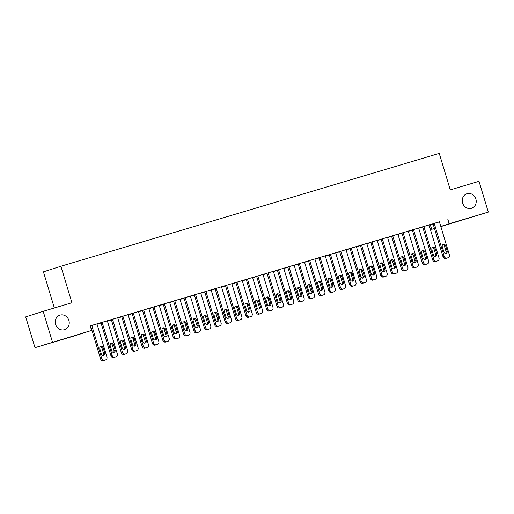 <?xml version="1.0" encoding="UTF-8"?>
<svg xmlns="http://www.w3.org/2000/svg" width="514" height="514" viewBox="0 0 514 514"><rect width="100%" height="100%" fill="white"/><g stroke="black" fill="none" stroke-linecap="round" stroke-linejoin="round"><path stroke-width="0.77" d="M68.889 320.421A7.62 6.933 -107.7 0 1 64.565 329.667A7.62 6.933 -107.7 0 1 55.602 324.385A7.62 6.933 -107.7 0 1 59.926 315.146A7.62 6.933 -107.7 0 1 68.889 320.421M475.868 199.021A7.62 6.933 -107.7 0 1 471.55 208.266A7.62 6.933 -107.7 0 1 462.587 202.985A7.62 6.933 -107.7 0 1 466.911 193.746A7.62 6.933 -107.7 0 1 475.868 199.021M90.316 326.204L90.663 326.101M97.037 324.199L101.04 323.004M107.413 321.102L111.416 319.907M117.796 318.005L121.792 316.817M128.172 314.915L132.169 313.72M138.549 311.818L142.545 310.623M148.925 308.721L152.928 307.526M159.301 305.624L163.304 304.436M169.678 302.534L173.681 301.339M180.054 299.437L184.057 298.242M190.431 296.34L194.433 295.145M200.807 293.243L204.81 292.048M211.183 290.147L215.186 288.958M221.56 287.056L225.562 285.861M231.942 283.959L235.939 282.764M242.319 280.862L246.315 279.667M252.695 277.766L256.692 276.577M263.072 274.675L267.074 273.48M273.448 271.578L277.451 270.383M283.824 268.481L287.827 267.286M294.201 265.385L298.204 264.196M304.577 262.294L308.58 261.099M314.953 259.197L318.956 258.002M325.33 256.101L329.333 254.905M335.706 253.004L339.709 251.809M346.089 249.907L350.085 248.718M356.465 246.816L360.462 245.621M366.842 243.72L370.838 242.524M377.218 240.623L381.221 239.428M387.595 237.526L391.597 236.337M397.971 234.435L401.974 233.24M408.347 231.339L412.35 230.143M418.724 228.242L422.726 227.047M429.1 225.145L430.327 224.779L431.702 229.34L434.465 228.46M74.112 336.008L34.991 347.676L91.588 330.425L74.112 336.008M52.467 342.099L43.176 311.317L25.7 316.894L34.991 347.676M54.343 307.982L43.427 271.842L60.903 266.258L439.245 153.403L450.264 189.884L479.009 181.307L488.3 212.089L440.858 226.61M434.478 228.512L431.702 229.34M107.856 320.678L100.448 322.914L100.962 322.76L110.953 355.842L112.136 355.463A2.384 2.165 72.3 0 0 114.898 357.127L115.939 356.819A2.384 2.165 72.3 0 0 117.32 353.915L107.336 320.832L107.856 320.678M128.089 314.652L121.201 316.72L121.722 316.566L131.706 349.649L132.888 349.276A2.384 2.165 72.3 0 0 135.651 350.933L136.692 350.625A2.384 2.165 72.3 0 0 138.08 347.727L128.089 314.639M138.735 311.69L139.917 311.311L138.729 311.664M149.362 308.297L141.954 310.533L142.474 310.372L152.465 343.461L153.641 343.082A2.384 2.165 72.3 0 0 156.404 344.746L157.445 344.438A2.384 2.165 72.3 0 0 158.832 341.534L148.842 308.451L149.362 308.297M164.409 303.806L174.394 336.895A2.384 2.165 72.3 0 0 177.163 338.553L178.197 338.244A2.384 2.165 72.3 0 0 179.585 335.346L169.594 302.258L170.115 302.103L163.227 304.185M190.867 295.916L183.459 298.146L183.98 297.991L193.971 331.08L195.153 330.701A2.384 2.165 72.3 0 0 197.916 332.365L198.95 332.05A2.384 2.165 72.3 0 0 200.338 329.153L190.347 296.07L190.867 295.916M211.106 289.89L204.219 291.958L204.733 291.804L214.723 324.887L215.906 324.514A2.384 2.165 72.3 0 0 218.668 326.172L219.703 325.863A2.384 2.165 72.3 0 0 221.091 322.965L211.106 289.877M221.752 286.928L222.928 286.549L221.746 286.902M226.668 285.238L236.658 318.32A2.384 2.165 72.3 0 0 239.421 319.984L240.462 319.669A2.384 2.165 72.3 0 0 241.85 316.772L231.859 283.689L232.379 283.535L225.492 285.611M253.132 277.342L245.724 279.577L246.245 279.423L256.229 312.506L257.411 312.133A2.384 2.165 72.3 0 0 260.174 313.791L261.215 313.482A2.384 2.165 72.3 0 0 262.603 310.584L252.612 277.496L253.132 277.342M273.371 271.315L266.477 273.384L266.997 273.23L276.988 306.318L278.164 305.939A2.384 2.165 72.3 0 0 280.933 307.603L281.968 307.288A2.384 2.165 72.3 0 0 283.355 304.391L273.364 271.308M284.011 268.353L285.193 267.974L284.011 268.353M294.124 265.128L287.75 267.042M315.39 258.767L307.989 261.003L308.503 260.849L318.494 293.937L319.676 293.558A2.384 2.165 72.3 0 0 322.439 295.216L323.473 294.907A2.384 2.165 72.3 0 0 324.861 292.01L314.876 258.928L315.39 258.767M335.629 252.747L328.742 254.815L329.256 254.661L339.246 287.744L340.429 287.365A2.384 2.165 72.3 0 0 343.191 289.029L344.232 288.72A2.384 2.165 72.3 0 0 345.614 285.816L335.629 252.734M346.275 249.785L347.458 249.406L346.275 249.785M356.902 246.386L349.494 248.622L350.015 248.468L359.999 281.55L361.181 281.177A2.384 2.165 72.3 0 0 363.944 282.835L364.985 282.527A2.384 2.165 72.3 0 0 366.373 279.629L356.382 246.547L356.902 246.386M371.95 241.901L381.934 274.984A2.384 2.165 72.3 0 0 384.697 276.648L385.738 276.339A2.384 2.165 72.3 0 0 387.126 273.435L377.135 240.353L377.655 240.199L370.767 242.28M398.408 234.005L391 236.241L391.52 236.087L401.511 269.169L402.687 268.796A2.384 2.165 72.3 0 0 405.456 270.454L406.49 270.146A2.384 2.165 72.3 0 0 407.878 267.248L397.887 234.159L398.408 234.005M418.647 227.978L411.753 230.054L412.273 229.893L422.264 262.982L423.446 262.603A2.384 2.165 72.3 0 0 426.209 264.267L427.243 263.958A2.384 2.165 72.3 0 0 428.631 261.054L418.64 227.972M429.081 225.081L430.469 224.644L429.074 225.055M434.208 223.327L444.199 256.415A2.384 2.165 72.3 0 0 446.962 258.073L447.996 257.765A2.384 2.165 72.3 0 0 449.384 254.867L439.399 221.778L439.913 221.624L433.026 223.706M430.327 224.779L433.09 223.898M439.425 221.875L90.213 325.87L91.588 330.425M429.537 224.721L422.135 226.957L422.649 226.802L432.64 259.885L433.822 259.506A2.384 2.165 72.3 0 0 436.585 261.17L437.62 260.861A2.384 2.165 72.3 0 0 439.007 257.964L429.023 224.875L429.537 224.721M403.079 232.617L413.07 265.699A2.384 2.165 72.3 0 0 415.832 267.364L416.867 267.049A2.384 2.165 72.3 0 0 418.255 264.151L408.264 231.069L408.784 230.914L401.897 232.99M387.517 237.269L380.623 239.338L381.144 239.183L391.135 272.266L392.31 271.893A2.384 2.165 72.3 0 0 395.08 273.551L396.114 273.242A2.384 2.165 72.3 0 0 397.502 270.345L387.511 237.256M377.199 240.558L378.587 240.122L377.192 240.533M367.279 243.295L359.871 245.525L360.391 245.371L370.376 278.459L371.558 278.08A2.384 2.165 72.3 0 0 374.32 279.744L375.361 279.43A2.384 2.165 72.3 0 0 376.749 276.532L366.758 243.45L367.279 243.295M340.814 251.185L350.805 284.274A2.384 2.165 72.3 0 0 353.568 285.932L354.609 285.623A2.384 2.165 72.3 0 0 355.996 282.726L346.006 249.637L346.526 249.483L339.638 251.564M325.767 255.676L318.365 257.906L318.879 257.752L328.87 290.84L330.052 290.461A2.384 2.165 72.3 0 0 332.815 292.125L333.849 291.811A2.384 2.165 72.3 0 0 335.237 288.913L325.253 255.831L325.767 255.676M315.146 259.069L316.322 258.69L315.146 259.069M304.5 262.031L297.606 264.1L298.126 263.945L308.117 297.028L309.299 296.655A2.384 2.165 72.3 0 0 312.062 298.313L313.097 298.004A2.384 2.165 72.3 0 0 314.484 295.107L304.494 262.018M283.747 268.218L276.853 270.293L277.374 270.133L287.365 303.221L288.54 302.842A2.384 2.165 72.3 0 0 291.309 304.506L292.344 304.198A2.384 2.165 72.3 0 0 293.732 301.294L283.741 268.212M262.995 274.412L256.621 276.326M252.882 277.637L254.064 277.264L252.882 277.637M242.235 280.605L235.348 282.674L235.868 282.52L245.853 315.602L247.035 315.223A2.384 2.165 72.3 0 0 249.798 316.887L250.838 316.579A2.384 2.165 72.3 0 0 252.226 313.675L242.235 280.593M222.003 286.626L214.595 288.862L215.109 288.707L225.1 321.79L226.282 321.417A2.384 2.165 72.3 0 0 229.045 323.075L230.086 322.766A2.384 2.165 72.3 0 0 231.467 319.869L221.483 286.786L222.003 286.626M195.538 294.522L205.529 327.604A2.384 2.165 72.3 0 0 208.292 329.268L209.326 328.96A2.384 2.165 72.3 0 0 210.714 326.056L200.73 292.974L201.244 292.819L194.356 294.901M180.491 299.007L173.083 301.243L173.603 301.088L183.594 334.177L184.777 333.798A2.384 2.165 72.3 0 0 187.539 335.456L188.574 335.147A2.384 2.165 72.3 0 0 189.962 332.25L179.971 299.167L180.491 299.007M169.864 302.405L171.046 302.026L169.858 302.38M159.224 305.367L152.33 307.436L152.851 307.282L162.842 340.364L164.017 339.985A2.384 2.165 72.3 0 0 166.787 341.649L167.821 341.341A2.384 2.165 72.3 0 0 169.209 338.443L159.218 305.355M138.986 311.394L131.578 313.624L132.098 313.469L142.082 346.558L143.265 346.179A2.384 2.165 72.3 0 0 146.027 347.843L147.068 347.528A2.384 2.165 72.3 0 0 148.456 344.631L138.465 311.548L138.986 311.394M112.521 319.284L122.512 352.373A2.384 2.165 72.3 0 0 125.275 354.03L126.315 353.722A2.384 2.165 72.3 0 0 127.703 350.824L117.712 317.736L118.233 317.581L111.345 319.663M107.606 320.974L108.782 320.601L107.599 320.954M96.96 323.936L90.239 325.953M104.451 360.269A2.384 2.165 -107.7 0 1 104.413 360.275A2.384 2.165 -107.7 0 1 104.381 360.288L103.34 360.597A2.384 2.165 -107.7 0 1 100.577 358.939L90.586 325.844L90.239 325.96M447.803 219.202L449.178 223.763L488.3 212.089M43.176 311.317L71.915 302.74L60.903 266.258M440.8 226.436L449.178 223.763M433.026 223.693L443.017 256.788L444.199 256.415M447.212 251.038A1.908 1.735 -107.7 0 1 443.89 252.027L442.239 246.559A1.908 1.735 -107.7 0 1 445.561 245.57L447.212 251.038L446.03 251.417A1.908 1.735 -107.7 0 1 445.503 253.421M442.766 244.555A1.908 1.735 -107.7 0 1 444.379 245.943L446.03 251.417M446.891 258.118A2.384 2.165 -107.7 0 1 446.82 258.144L445.779 258.452A2.384 2.165 -107.7 0 1 443.017 256.788M423.832 226.423L433.822 259.506M436.836 254.134A1.908 1.735 -107.7 0 1 433.514 255.124L431.863 249.656A1.908 1.735 -107.7 0 1 435.185 248.66L436.836 254.134L435.654 254.514A1.908 1.735 -107.7 0 1 435.127 256.512M432.39 247.652A1.908 1.735 -107.7 0 1 434.002 249.039L435.654 254.514M436.514 261.215A2.384 2.165 -107.7 0 1 436.444 261.234L435.403 261.549A2.384 2.165 -107.7 0 1 432.64 259.885M413.455 229.52L423.446 262.603M426.459 257.231A1.908 1.735 -107.7 0 1 423.138 258.221L421.486 252.747A1.908 1.735 -107.7 0 1 424.808 251.757L426.459 257.231L425.277 257.61A1.908 1.735 -107.7 0 1 424.75 259.609M422.013 250.748A1.908 1.735 -107.7 0 1 423.626 252.136L425.277 257.61M426.138 264.312A2.384 2.165 -107.7 0 1 426.1 264.318A2.384 2.165 -107.7 0 1 426.067 264.331L425.027 264.639A2.384 2.165 -107.7 0 1 422.264 262.982M401.897 232.983L411.887 266.079L413.07 265.699M416.083 260.328A1.908 1.735 -107.7 0 1 412.761 261.318L411.11 255.843A1.908 1.735 -107.7 0 1 414.432 254.854L416.083 260.328L414.901 260.701A1.908 1.735 -107.7 0 1 414.374 262.705M411.637 253.845A1.908 1.735 -107.7 0 1 413.25 255.233L414.901 260.701M415.762 267.402A2.384 2.165 -107.7 0 1 415.685 267.428L414.65 267.736A2.384 2.165 -107.7 0 1 411.887 266.079M392.702 235.708L402.687 268.796M405.707 263.419A1.908 1.735 -107.7 0 1 402.385 264.414L400.734 258.94A1.908 1.735 -107.7 0 1 404.055 257.951L405.707 263.419L404.524 263.798A1.908 1.735 -107.7 0 1 403.998 265.802M401.261 256.936A1.908 1.735 -107.7 0 1 402.873 258.324L404.524 263.798M405.385 270.499A2.384 2.165 -107.7 0 1 405.308 270.525L404.274 270.833A2.384 2.165 -107.7 0 1 401.511 269.169M382.326 238.804L392.31 271.893M395.33 266.515A1.908 1.735 -107.7 0 1 392.009 267.505L390.357 262.037A1.908 1.735 -107.7 0 1 393.679 261.041L395.33 266.515L394.148 266.894A1.908 1.735 -107.7 0 1 393.621 268.893M390.884 260.033A1.908 1.735 -107.7 0 1 392.497 261.42L394.148 266.894M395.003 273.596A2.384 2.165 -107.7 0 1 394.932 273.621L393.897 273.93A2.384 2.165 -107.7 0 1 391.135 272.266M370.761 242.267L380.758 275.363L381.934 274.984M384.954 269.612A1.908 1.735 -107.7 0 1 381.632 270.602L379.981 265.128A1.908 1.735 -107.7 0 1 383.296 264.138L384.954 269.612L383.772 269.991A1.908 1.735 -107.7 0 1 383.245 271.99M380.508 263.129A1.908 1.735 -107.7 0 1 382.12 264.517L383.772 269.991M384.626 276.693A2.384 2.165 -107.7 0 1 384.594 276.705A2.384 2.165 -107.7 0 1 384.556 276.712L383.521 277.02A2.384 2.165 -107.7 0 1 380.758 275.363M361.567 244.998L371.558 278.08M374.577 272.709A1.908 1.735 -107.7 0 1 371.256 273.699L369.605 268.224A1.908 1.735 -107.7 0 1 372.92 267.235L374.577 272.709L373.395 273.082A1.908 1.735 -107.7 0 1 372.862 275.086M370.131 266.226A1.908 1.735 -107.7 0 1 371.744 267.614L373.395 273.082M374.25 279.789A2.384 2.165 -107.7 0 1 374.179 279.809L373.145 280.117A2.384 2.165 -107.7 0 1 370.376 278.459M351.19 248.089L361.181 281.177M364.195 275.8A1.908 1.735 -107.7 0 1 360.879 276.795L359.222 271.321A1.908 1.735 -107.7 0 1 362.543 270.332L364.195 275.8L363.019 276.179A1.908 1.735 -107.7 0 1 362.486 278.183M359.755 269.317A1.908 1.735 -107.7 0 1 361.361 270.705L363.019 276.179M363.873 282.88A2.384 2.165 -107.7 0 1 363.803 282.906L362.762 283.214A2.384 2.165 -107.7 0 1 359.999 281.55M339.632 251.552L349.623 284.647L350.805 284.274M353.818 278.896A1.908 1.735 -107.7 0 1 350.497 279.886L348.845 274.418A1.908 1.735 -107.7 0 1 352.167 273.429L353.818 278.896L352.643 279.275A1.908 1.735 -107.7 0 1 352.109 281.28M349.379 272.414A1.908 1.735 -107.7 0 1 350.985 273.801L352.643 279.275M353.497 285.977A2.384 2.165 -107.7 0 1 353.426 286.002L352.386 286.311A2.384 2.165 -107.7 0 1 349.623 284.647M330.438 254.282L340.429 287.365M343.442 281.993A1.908 1.735 -107.7 0 1 340.12 282.983L338.469 277.509A1.908 1.735 -107.7 0 1 341.791 276.519L343.442 281.993L342.26 282.372A1.908 1.735 -107.7 0 1 341.733 284.37M339.002 275.51A1.908 1.735 -107.7 0 1 340.609 276.898L342.26 282.372M343.121 289.074A2.384 2.165 -107.7 0 1 343.05 289.093L342.009 289.408A2.384 2.165 -107.7 0 1 339.246 287.744M320.061 257.379L330.052 290.461M333.066 285.09A1.908 1.735 -107.7 0 1 329.744 286.08L328.093 280.605A1.908 1.735 -107.7 0 1 331.414 279.616L333.066 285.09L331.883 285.463A1.908 1.735 -107.7 0 1 331.357 287.467M328.619 278.607A1.908 1.735 -107.7 0 1 330.232 279.995L331.883 285.463M332.744 292.17A2.384 2.165 -107.7 0 1 332.706 292.177A2.384 2.165 -107.7 0 1 332.674 292.19L331.633 292.498A2.384 2.165 -107.7 0 1 328.87 290.84M309.685 260.469L319.676 293.558M322.689 288.187A1.908 1.735 -107.7 0 1 319.367 289.176L317.716 283.702A1.908 1.735 -107.7 0 1 321.038 282.713L322.689 288.187L321.507 288.56A1.908 1.735 -107.7 0 1 320.98 290.564M318.243 281.698A1.908 1.735 -107.7 0 1 319.856 283.092L321.507 288.56M322.368 295.261A2.384 2.165 -107.7 0 1 322.297 295.287L321.256 295.595A2.384 2.165 -107.7 0 1 318.494 293.937M299.309 263.566L309.299 296.655M312.313 291.277A1.908 1.735 -107.7 0 1 308.991 292.273L307.34 286.799A1.908 1.735 -107.7 0 1 310.662 285.81L312.313 291.277L311.131 291.656A1.908 1.735 -107.7 0 1 310.604 293.661M307.867 284.795A1.908 1.735 -107.7 0 1 309.479 286.182L311.131 291.656M311.992 298.358A2.384 2.165 -107.7 0 1 311.921 298.383L310.88 298.692A2.384 2.165 -107.7 0 1 308.117 297.028M294.117 265.115L304.108 298.204A2.384 2.165 72.3 0 1 302.72 301.101L301.686 301.41A2.384 2.165 72.3 0 1 298.923 299.746L288.932 266.663M287.75 267.029L297.741 300.125L298.923 299.746M301.936 294.374A1.908 1.735 -107.7 0 1 298.615 295.364L296.963 289.896A1.908 1.735 -107.7 0 1 300.285 288.9L301.936 294.374L300.754 294.753A1.908 1.735 -107.7 0 1 300.227 296.751M297.49 287.891A1.908 1.735 -107.7 0 1 299.103 289.279L300.754 294.753M301.615 301.455A2.384 2.165 -107.7 0 1 301.538 301.474L300.504 301.789A2.384 2.165 -107.7 0 1 297.741 300.125M278.556 269.76L288.54 302.842M291.56 297.471A1.908 1.735 -107.7 0 1 288.238 298.461L286.587 292.986A1.908 1.735 -107.7 0 1 289.909 291.997L291.56 297.471L290.378 297.85A1.908 1.735 -107.7 0 1 289.851 299.848M287.114 290.988A1.908 1.735 -107.7 0 1 288.727 292.376L290.378 297.85M291.239 304.551A2.384 2.165 -107.7 0 1 291.162 304.571L290.127 304.879A2.384 2.165 -107.7 0 1 287.365 303.221M268.179 272.857L278.164 305.939M281.184 300.568A1.908 1.735 -107.7 0 1 277.862 301.557L276.211 296.083A1.908 1.735 -107.7 0 1 279.532 295.094L281.184 300.568L280.001 300.941A1.908 1.735 -107.7 0 1 279.475 302.945M276.738 294.085A1.908 1.735 -107.7 0 1 278.35 295.473L280.001 300.941M280.856 307.642A2.384 2.165 -107.7 0 1 280.785 307.668L279.751 307.976A2.384 2.165 -107.7 0 1 276.988 306.318M262.988 274.399L272.979 307.488A2.384 2.165 72.3 0 1 271.591 310.385L270.55 310.694A2.384 2.165 72.3 0 1 267.788 309.036L257.803 275.947M256.614 276.314L266.612 309.409L267.788 309.036M270.807 303.658A1.908 1.735 -107.7 0 1 267.486 304.654L265.834 299.18A1.908 1.735 -107.7 0 1 269.15 298.191L270.807 303.658L269.625 304.037A1.908 1.735 -107.7 0 1 269.098 306.042M266.361 297.176A1.908 1.735 -107.7 0 1 267.974 298.563L269.625 304.037M270.48 310.739A2.384 2.165 -107.7 0 1 270.409 310.764L269.375 311.073A2.384 2.165 -107.7 0 1 266.612 309.409M247.42 279.044L257.411 312.133M260.431 306.755A1.908 1.735 -107.7 0 1 257.109 307.745L255.458 302.277A1.908 1.735 -107.7 0 1 258.773 301.281L260.431 306.755L259.249 307.134A1.908 1.735 -107.7 0 1 258.715 309.132M255.985 300.272A1.908 1.735 -107.7 0 1 257.598 301.66L259.249 307.134M260.103 313.836A2.384 2.165 -107.7 0 1 260.033 313.861L258.998 314.17A2.384 2.165 -107.7 0 1 256.229 312.506M237.044 282.141L247.035 315.223M250.048 309.852A1.908 1.735 -107.7 0 1 246.733 310.841L245.075 305.367A1.908 1.735 -107.7 0 1 248.397 304.378L250.048 309.852L248.872 310.231A1.908 1.735 -107.7 0 1 248.339 312.229M245.608 303.369A1.908 1.735 -107.7 0 1 247.215 304.757L248.872 310.231M249.727 316.932A2.384 2.165 -107.7 0 1 249.695 316.945A2.384 2.165 -107.7 0 1 249.656 316.952L248.615 317.26A2.384 2.165 -107.7 0 1 245.853 315.602M225.485 285.604L235.476 318.699L236.658 318.32M239.672 312.949A1.908 1.735 -107.7 0 1 236.35 313.938L234.699 308.464A1.908 1.735 -107.7 0 1 238.021 307.475L239.672 312.949L238.496 313.322A1.908 1.735 -107.7 0 1 237.963 315.326M235.232 306.466A1.908 1.735 -107.7 0 1 236.838 307.854L238.496 313.322M239.351 320.029A2.384 2.165 -107.7 0 1 239.28 320.049L238.239 320.357A2.384 2.165 -107.7 0 1 235.476 318.699M216.291 288.328L226.282 321.417M229.295 316.039A1.908 1.735 -107.7 0 1 225.974 317.035L224.322 311.561A1.908 1.735 -107.7 0 1 227.644 310.572L229.295 316.039L228.113 316.418A1.908 1.735 -107.7 0 1 227.586 318.423M224.856 309.556A1.908 1.735 -107.7 0 1 226.462 310.944L228.113 316.418M228.974 323.12A2.384 2.165 -107.7 0 1 228.903 323.145L227.863 323.454A2.384 2.165 -107.7 0 1 225.1 321.79M205.915 291.425L215.906 324.514M218.919 319.136A1.908 1.735 -107.7 0 1 215.597 320.126L213.946 314.658A1.908 1.735 -107.7 0 1 217.268 313.668L218.919 319.136L217.737 319.515A1.908 1.735 -107.7 0 1 217.21 321.52M214.473 312.653A1.908 1.735 -107.7 0 1 216.086 314.041L217.737 319.515M218.598 326.217A2.384 2.165 -107.7 0 1 218.527 326.242L217.486 326.551A2.384 2.165 -107.7 0 1 214.723 324.887M194.356 294.888L204.347 327.983L205.529 327.604M208.543 322.233A1.908 1.735 -107.7 0 1 205.221 323.222L203.57 317.748A1.908 1.735 -107.7 0 1 206.891 316.759L208.543 322.233L207.36 322.612A1.908 1.735 -107.7 0 1 206.834 324.61M204.097 315.75A1.908 1.735 -107.7 0 1 205.709 317.138L207.36 322.612M208.221 329.313A2.384 2.165 -107.7 0 1 208.151 329.333L207.11 329.647A2.384 2.165 -107.7 0 1 204.347 327.983M185.162 297.619L195.153 330.701M198.166 325.33A1.908 1.735 -107.7 0 1 194.845 326.319L193.193 320.845A1.908 1.735 -107.7 0 1 196.515 319.856L198.166 325.33L196.984 325.703A1.908 1.735 -107.7 0 1 196.457 327.707M193.72 318.847A1.908 1.735 -107.7 0 1 195.333 320.235L196.984 325.703M197.845 332.41A2.384 2.165 -107.7 0 1 197.806 332.417A2.384 2.165 -107.7 0 1 197.774 332.429L196.733 332.738A2.384 2.165 -107.7 0 1 193.971 331.08M174.786 300.709L184.777 333.798M187.79 328.427A1.908 1.735 -107.7 0 1 184.468 329.416L182.817 323.942A1.908 1.735 -107.7 0 1 186.139 322.953L187.79 328.427L186.608 328.799A1.908 1.735 -107.7 0 1 186.081 330.804M183.344 321.937A1.908 1.735 -107.7 0 1 184.956 323.332L186.608 328.799M187.469 335.501A2.384 2.165 -107.7 0 1 187.392 335.526L186.357 335.835A2.384 2.165 -107.7 0 1 183.594 334.177M163.227 304.172L173.218 337.268L174.394 336.895M177.414 331.517A1.908 1.735 -107.7 0 1 174.092 332.513L172.441 327.039A1.908 1.735 -107.7 0 1 175.762 326.049L177.414 331.517L176.231 331.896A1.908 1.735 -107.7 0 1 175.704 333.901M172.967 325.034A1.908 1.735 -107.7 0 1 174.58 326.422L176.231 331.896M177.092 338.597A2.384 2.165 -107.7 0 1 177.015 338.623L175.981 338.932A2.384 2.165 -107.7 0 1 173.218 337.268M154.033 306.903L164.017 339.985M167.037 334.614A1.908 1.735 -107.7 0 1 163.715 335.603L162.064 330.136A1.908 1.735 -107.7 0 1 165.386 329.14L167.037 334.614L165.855 334.993A1.908 1.735 -107.7 0 1 165.328 336.991M162.591 328.131A1.908 1.735 -107.7 0 1 164.204 329.519L165.855 334.993M166.709 341.694A2.384 2.165 -107.7 0 1 166.677 341.707A2.384 2.165 -107.7 0 1 166.639 341.714L165.604 342.028A2.384 2.165 -107.7 0 1 162.842 340.364M143.657 310L153.641 343.082M156.661 337.711A1.908 1.735 -107.7 0 1 153.339 338.7L151.688 333.226A1.908 1.735 -107.7 0 1 155.003 332.237L156.661 337.711L155.479 338.09A1.908 1.735 -107.7 0 1 154.952 340.088M152.215 331.228A1.908 1.735 -107.7 0 1 153.827 332.616L155.479 338.09M156.333 344.791A2.384 2.165 -107.7 0 1 156.301 344.804A2.384 2.165 -107.7 0 1 156.262 344.81L155.228 345.119A2.384 2.165 -107.7 0 1 152.465 343.461M133.274 313.097L143.265 346.179M146.284 340.808A1.908 1.735 -107.7 0 1 142.963 341.797L141.311 336.323A1.908 1.735 -107.7 0 1 144.627 335.334L146.284 340.808L145.102 341.18A1.908 1.735 -107.7 0 1 144.569 343.185M141.838 334.325A1.908 1.735 -107.7 0 1 143.451 335.713L145.102 341.18M145.957 347.882A2.384 2.165 -107.7 0 1 145.886 347.907L144.852 348.216A2.384 2.165 -107.7 0 1 142.082 346.558M122.897 316.187L132.888 349.276M135.902 343.898A1.908 1.735 -107.7 0 1 132.586 344.894L130.929 339.42A1.908 1.735 -107.7 0 1 134.25 338.43L135.902 343.898L134.726 344.277A1.908 1.735 -107.7 0 1 134.193 346.282M131.462 337.415A1.908 1.735 -107.7 0 1 133.068 338.803L134.726 344.277M135.58 350.978A2.384 2.165 -107.7 0 1 135.51 351.004L134.469 351.313A2.384 2.165 -107.7 0 1 131.706 349.649M111.339 319.65L121.33 352.745L122.512 352.373M125.525 346.995A1.908 1.735 -107.7 0 1 122.203 347.984L120.552 342.517A1.908 1.735 -107.7 0 1 123.874 341.521L125.525 346.995L124.349 347.374A1.908 1.735 -107.7 0 1 123.816 349.372M121.086 340.512A1.908 1.735 -107.7 0 1 122.692 341.9L124.349 347.374M125.204 354.075A2.384 2.165 -107.7 0 1 125.133 354.101L124.092 354.409A2.384 2.165 -107.7 0 1 121.33 352.745M102.145 322.381L112.136 355.463M115.149 350.092A1.908 1.735 -107.7 0 1 111.827 351.081L110.176 345.607A1.908 1.735 -107.7 0 1 113.498 344.618L115.149 350.092L113.967 350.471A1.908 1.735 -107.7 0 1 113.44 352.469M110.709 343.609A1.908 1.735 -107.7 0 1 112.315 344.997L113.967 350.471M114.828 357.172A2.384 2.165 -107.7 0 1 114.757 357.191L113.716 357.5A2.384 2.165 -107.7 0 1 110.953 355.842M96.96 323.929L106.944 357.012A2.384 2.165 72.3 0 1 105.556 359.909L104.522 360.224A2.384 2.165 72.3 0 1 101.759 358.56L91.768 325.478M104.772 353.189A1.908 1.735 -107.7 0 1 101.451 354.178L99.8 348.704A1.908 1.735 -107.7 0 1 103.121 347.715L104.772 353.189L103.59 353.561A1.908 1.735 -107.7 0 1 103.063 355.566M100.326 346.706A1.908 1.735 -107.7 0 1 101.939 348.094L103.59 353.561M446.82 258.144L447.996 257.765M445.779 258.452L446.962 258.073M445.561 245.57L444.379 245.943M436.444 261.234L437.62 260.861M435.403 261.549L436.585 261.17M435.185 248.66L434.002 249.039M426.067 264.331L427.243 263.958M425.027 264.639L426.209 264.267M424.808 251.757L423.626 252.136M415.685 267.428L416.867 267.049M414.65 267.736L415.832 267.364M414.432 254.854L413.25 255.233M405.308 270.525L406.49 270.146M404.274 270.833L405.456 270.454M404.055 257.951L402.873 258.324M394.932 273.621L396.114 273.242M393.897 273.93L395.08 273.551M393.679 261.041L392.497 261.42M384.556 276.712L385.738 276.339M383.521 277.02L384.697 276.648M383.296 264.138L382.12 264.517M374.179 279.809L375.361 279.43M373.145 280.117L374.32 279.744M372.92 267.235L371.744 267.614M363.803 282.906L364.985 282.527M362.762 283.214L363.944 282.835M362.543 270.332L361.361 270.705M353.426 286.002L354.609 285.623M352.386 286.311L353.568 285.932M352.167 273.429L350.985 273.801M343.05 289.093L344.232 288.72M342.009 289.408L343.191 289.029M341.791 276.519L340.609 276.898M332.674 292.19L333.849 291.811M331.633 292.498L332.815 292.125M331.414 279.616L330.232 279.995M322.297 295.287L323.473 294.907M321.256 295.595L322.439 295.216M321.038 282.713L319.856 283.092M311.921 298.383L313.097 298.004M310.88 298.692L312.062 298.313M310.662 285.81L309.479 286.182M301.538 301.474L302.72 301.101M300.504 301.789L301.686 301.41M300.285 288.9L299.103 289.279M291.162 304.571L292.344 304.198M290.127 304.879L291.309 304.506M289.909 291.997L288.727 292.376M280.785 307.668L281.968 307.288M279.751 307.976L280.933 307.603M279.532 295.094L278.35 295.473M270.409 310.764L271.591 310.385M269.375 311.073L270.55 310.694M269.15 298.191L267.974 298.563M260.033 313.861L261.215 313.482M258.998 314.17L260.174 313.791M258.773 301.281L257.598 301.66M249.656 316.952L250.838 316.579M248.615 317.26L249.798 316.887M248.397 304.378L247.215 304.757M239.28 320.049L240.462 319.669M238.239 320.357L239.421 319.984M238.021 307.475L236.838 307.854M228.903 323.145L230.086 322.766M227.863 323.454L229.045 323.075M227.644 310.572L226.462 310.944M218.527 326.242L219.703 325.863M217.486 326.551L218.668 326.172M217.268 313.668L216.086 314.041M208.151 329.333L209.326 328.96M207.11 329.647L208.292 329.268M206.891 316.759L205.709 317.138M197.774 332.429L198.95 332.05M196.733 332.738L197.916 332.365M196.515 319.856L195.333 320.235M187.392 335.526L188.574 335.147M186.357 335.835L187.539 335.456M186.139 322.953L184.956 323.332M177.015 338.623L178.197 338.244M175.981 338.932L177.163 338.553M175.762 326.049L174.58 326.422M166.639 341.714L167.821 341.341M165.604 342.028L166.787 341.649M165.386 329.14L164.204 329.519M156.262 344.81L157.445 344.438M155.228 345.119L156.404 344.746M155.003 332.237L153.827 332.616M145.886 347.907L147.068 347.528M144.852 348.216L146.027 347.843M144.627 335.334L143.451 335.713M135.51 351.004L136.692 350.625M134.469 351.313L135.651 350.933M134.25 338.43L133.068 338.803M125.133 354.101L126.315 353.722M124.092 354.409L125.275 354.03M123.874 341.521L122.692 341.9M114.757 357.191L115.939 356.819M113.716 357.5L114.898 357.127M113.498 344.618L112.315 344.997M100.577 358.939L101.759 358.56M104.381 360.288L105.556 359.909M103.34 360.597L104.522 360.224M103.121 347.715L101.939 348.094M446.852 258.131L448.035 257.752M436.476 261.228L437.658 260.849M426.1 264.318L427.282 263.945M415.723 267.415L416.905 267.042M405.347 270.512L406.529 270.133M394.97 273.609L396.153 273.23M384.594 276.705L385.776 276.326M374.218 279.796L375.393 279.423M363.841 282.893L365.017 282.514M353.465 285.99L354.641 285.611M343.082 289.086L344.264 288.707M332.706 292.177L333.888 291.804M322.329 295.274L323.512 294.901M311.953 298.371L313.135 297.991M301.577 301.467L302.759 301.088M291.2 304.564L292.382 304.185M280.824 307.655L282.006 307.282M270.448 310.752L271.63 310.372M260.071 313.848L261.247 313.469M249.695 316.945L250.871 316.566M239.318 320.036L240.494 319.663M228.936 323.133L230.118 322.753M218.559 326.229L219.741 325.85M208.183 329.326L209.365 328.947M197.806 332.417L198.989 332.044M187.43 335.514L188.612 335.141M177.054 338.61L178.236 338.231M166.677 341.707L167.86 341.328M156.301 344.804L157.483 344.425M145.925 347.894L147.1 347.522M135.548 350.991L136.724 350.612M125.172 354.088L126.348 353.709M114.789 357.185L115.971 356.806M104.413 360.275L105.595 359.903"/></g></svg>
